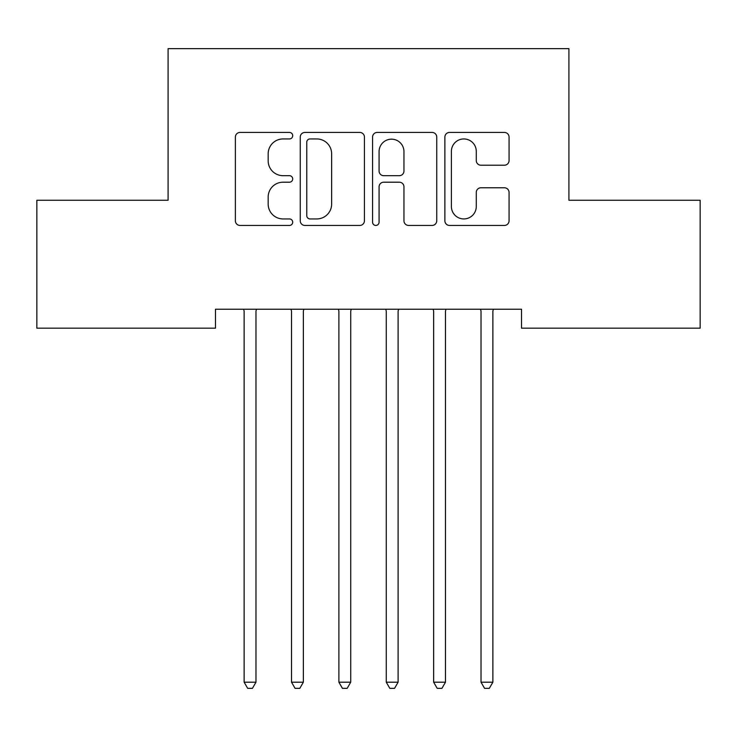 <?xml version="1.0" encoding="UTF-8"?>
<svg xmlns="http://www.w3.org/2000/svg" width="737" height="737" viewBox="0 0 737 737"><rect width="100%" height="100%" fill="white"/><g stroke="black" fill="none" stroke-linecap="round" stroke-linejoin="round"><path stroke-width="1.11" d="M292.7 135.691A3.252 3.252 0 0 0 289.438 132.43L240.032 132.43A4.652 4.652 0 0 0 235.379 137.082L235.379 220.796A4.652 4.652 0 0 0 240.032 225.439L289.438 225.439A3.252 3.252 0 0 0 292.7 222.187A3.252 3.252 0 0 0 289.438 218.935L283.045 218.935A14.878 14.878 0 0 1 268.167 204.048L268.167 197.074A14.878 14.878 0 0 1 283.045 182.196L289.438 182.196A3.252 3.252 0 0 0 292.7 178.934A3.252 3.252 0 0 0 289.438 175.682L283.045 175.682A14.878 14.878 0 0 1 268.167 160.804L268.167 153.821A14.878 14.878 0 0 1 283.045 138.943L289.438 138.943A3.252 3.252 0 0 0 292.7 135.691M504.412 165.217A4.652 4.652 0 0 0 509.064 160.565L509.064 137.082A4.652 4.652 0 0 0 504.412 132.43L449.533 132.43A4.652 4.652 0 0 0 444.881 137.082L444.881 220.796A4.652 4.652 0 0 0 449.533 225.439L504.412 225.439A4.652 4.652 0 0 0 509.064 220.796L509.064 192.421A4.652 4.652 0 0 0 504.412 187.778L480.929 187.778A4.652 4.652 0 0 0 476.277 192.421L476.277 206.489A12.437 12.437 0 0 1 463.84 218.935A12.437 12.437 0 0 1 451.394 206.489L451.394 151.38A12.437 12.437 0 0 1 463.84 138.943A12.437 12.437 0 0 1 476.277 151.38L476.277 160.565A4.652 4.652 0 0 0 480.929 165.217L504.412 165.217M521.529 309.227L215.471 309.227L215.471 328.177L36.85 328.177L36.85 200.261L168.091 200.261L168.091 48.651L568.909 48.651L568.909 200.261L700.15 200.261L700.15 328.177L521.529 328.177L521.529 309.227M364.428 137.082A4.652 4.652 0 0 0 359.776 132.43L304.906 132.43A4.652 4.652 0 0 0 300.254 137.082L300.254 220.796A4.652 4.652 0 0 0 304.906 225.439L359.776 225.439A4.652 4.652 0 0 0 364.428 220.796L364.428 137.082M377.224 132.43L432.094 132.43A4.652 4.652 0 0 1 436.746 137.082L436.746 220.796A4.652 4.652 0 0 1 432.094 225.439L408.611 225.439A4.652 4.652 0 0 1 403.959 220.796L403.959 186.848A4.652 4.652 0 0 0 399.307 182.196L383.728 182.196A4.652 4.652 0 0 0 379.076 186.848L379.076 222.187A3.252 3.252 0 0 1 375.824 225.439A3.252 3.252 0 0 1 372.572 222.187L372.572 137.082A4.652 4.652 0 0 1 377.224 132.43M310.019 138.943A3.252 3.252 0 0 0 306.767 142.195L306.767 215.674A3.252 3.252 0 0 0 310.019 218.935L316.763 218.935A14.878 14.878 0 0 0 331.641 204.048L331.641 153.821A14.878 14.878 0 0 0 316.763 138.943L310.019 138.943M403.959 151.619A12.437 12.437 0 0 0 391.522 139.173A12.437 12.437 0 0 0 379.076 151.619L379.076 171.03A4.652 4.652 0 0 0 383.728 175.682L399.307 175.682A4.652 4.652 0 0 0 403.959 171.03L403.959 151.619M243.505 309.227L243.79 309.927A4.735 4.735 0 0 1 244.131 311.696L244.131 682.195L255.979 682.195L255.979 311.696A4.735 4.735 0 0 1 256.319 309.927L256.596 309.227M255.979 682.195L252.423 688.349L247.687 688.349L244.131 682.195M290.885 309.227L291.17 309.927A4.735 4.735 0 0 1 291.511 311.696L291.511 682.195L303.358 682.195L303.358 311.696A4.735 4.735 0 0 1 303.699 309.927L303.976 309.227M303.358 682.195L299.802 688.349L295.067 688.349L291.511 682.195M338.265 309.227L338.55 309.927A4.735 4.735 0 0 1 338.891 311.696L338.891 682.195L350.729 682.195L350.729 311.696A4.735 4.735 0 0 1 351.079 309.927L351.356 309.227M350.729 682.195L347.182 688.349L342.438 688.349L338.891 682.195M385.644 309.227L385.921 309.927A4.735 4.735 0 0 1 386.271 311.696L386.271 682.195L398.109 682.195L398.109 311.696A4.735 4.735 0 0 1 398.45 309.927L398.735 309.227M398.109 682.195L394.562 688.349L389.818 688.349L386.271 682.195M433.024 309.227L433.301 309.927A4.735 4.735 0 0 1 433.642 311.696L433.642 682.195L445.489 682.195L445.489 311.696A4.735 4.735 0 0 1 445.83 309.927L446.115 309.227M445.489 682.195L441.933 688.349L437.198 688.349L433.642 682.195M480.404 309.227L480.681 309.927A4.735 4.735 0 0 1 481.021 311.696L481.021 682.195L492.869 682.195L492.869 311.696A4.735 4.735 0 0 1 493.21 309.927L493.495 309.227M492.869 682.195L489.313 688.349L484.577 688.349L481.021 682.195"/></g></svg>
